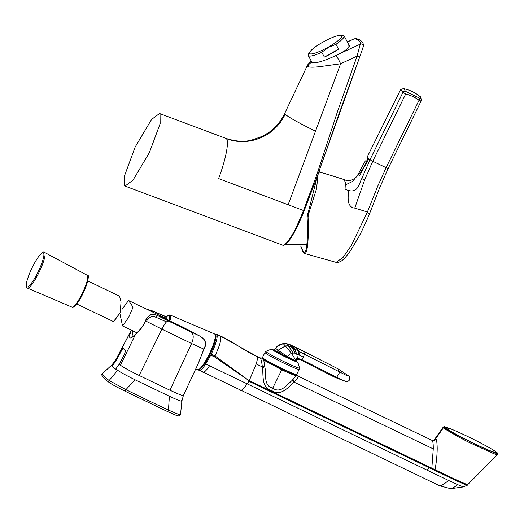 <?xml version="1.0" encoding="UTF-8"?>
<svg xmlns="http://www.w3.org/2000/svg" width="524" height="524" viewBox="0 0 524 524"><rect width="100%" height="100%" fill="white"/><g stroke="black" fill="none" stroke-linecap="round" stroke-linejoin="round"><path stroke-width="0.79" d="M322.922 42.11A18.307 3.498 -28.7 0 0 309.887 51.883A18.307 3.498 -28.7 0 0 328.214 47.173A18.307 3.498 -28.7 0 0 340.115 35.331A18.307 3.498 -28.7 0 0 322.922 42.11M309.887 51.883L308.643 53.782A20.436 3.904 -28.7 0 0 308.223 55.511A20.436 3.904 -28.7 0 0 321.749 52.289L328.391 47.442L335.956 44.291L338.589 49.099L324.376 57.09L321.749 52.289M338.589 49.099A20.436 3.904 151.3 0 1 331.731 53.33A20.436 3.904 151.3 0 1 324.376 57.09M335.956 44.291A20.436 3.904 -28.7 0 0 344.065 35.887A20.436 3.904 -28.7 0 0 342.388 35.304L340.115 35.331M315.514 131.177C298.575 122.832 288.455 117.186 285.154 114.252C274.825 136.378 248.815 147.224 226.296 138.663C229.368 140.989 225.916 159.348 218.593 178.586L288.121 204.753L340.607 63.79L319.116 66.738C312.468 67.439 308.669 67.308 307.712 66.338L307.555 65.055L311.02 60.62M124.522 185.751L125.033 186.079L133.017 180.151L149.405 152.589L160.154 123.585L160.062 113.846L159.551 113.518L151.574 119.446L135.179 147.002L124.437 176.012L124.522 185.751M320.655 166.481L317.472 175.868L316.548 175.56A1560.845 1534.036 112.8 0 0 319.607 166.141L337.725 110.918L357.073 56.12L359.687 57.057L339.768 111.625L317.452 175.854L304.162 210.766C296.178 231.497 286.399 247.577 282.41 245.049L125.033 186.079M281.912 244.728C283.471 246.3 286.451 243.712 290.853 236.966C293.453 233.54 297.671 224.724 303.507 210.517L316.548 175.56M348.774 44.481L348.977 47.389C347.006 49.367 343.456 51.68 338.334 54.339L335.884 55.57A8.515 1.068 65 0 1 340.607 63.79L357.073 56.12L360.309 44.101C360.525 41.376 358.665 39.601 354.728 38.763A2.214 2.109 -78 0 1 356.065 38.593L354.217 38.828L347.346 41.874M347.419 42.005L354.217 38.828M338.334 54.339L360.309 44.101A2.214 2.161 4.6 0 1 363.387 46.269L363.387 46.269C363.911 44.809 362.949 40.073 356.065 38.593M363.25 46.872L359.687 57.057L363.387 46.269M335.884 55.57C323.033 61.472 314.813 63.784 311.23 62.52L311.276 61.092M285.154 114.252L284.689 113.479M226.296 138.663L225.785 138.343C235.394 141.48 243.968 142.089 251.513 140.163L262.747 136.181L269.506 132.022C276.096 127.116 281.152 120.939 284.676 113.498L307.555 65.055M308.066 217.126L306.946 216.884L307.562 213.294L308.623 213.812L308.066 217.126C308.557 229.912 308.328 237.385 307.66 244.643C306.868 251.717 305.656 254.546 304.018 253.138L303.429 252.385C306.664 255.869 308.217 238.315 307.103 217.034L317.269 176.405M300.704 245.979L304.018 253.138M318.186 173.778L316.496 188.895L308.623 213.812M336.12 262.373L343.135 257.336L351.335 245.435L367.409 211.984L377.804 186.02L386.103 167.667L388.166 168.492L421.099 101.086A2.214 2.116 -172.3 0 0 421.309 100.425C420.936 97.595 420.51 96.311 420.025 96.56L420.562 98.538L419.94 98.329L405.36 91.294C404.299 88.982 403.447 88.163 402.805 88.844M421.099 101.086L419.036 100.281C415.696 97.667 411.261 95.551 405.733 93.927L402.923 92.421L369.97 159.761L372.761 161.268L364.56 180.105L354.755 208.107C348.951 207.583 346.967 201.753 348.807 190.618L348.814 190.553C358.318 193.081 359.3 182.752 361.796 178.566L369.97 159.761A59.428 3.616 -153.7 0 1 367.868 158.084C363.243 170.549 353.955 184.527 344.327 179.647L345.388 182.928L345.041 189.341L348.814 190.553M420.025 96.56A37.283 37.283 0 0 0 403.382 88.635L400.795 89.486L400.421 90.03L367.173 157.089A59.428 3.616 26.3 0 0 367.868 158.084M354.755 208.107L367.409 211.984L369.296 214.329L379.343 188.588L388.146 168.459M300.684 245.985L302.938 251.985L304.568 253.485L336.133 262.373L338.648 262.373L341.478 260.972C344.379 258.797 347.687 254.9 351.401 249.28L358.737 236.927C361.233 232.453 366.25 221.921 369.361 214.218M345.434 184.946L352.645 181.409L357.833 174.774L365.359 160.875M318.867 171.787A1702.745 1668.344 133.7 0 1 344.275 179.634L318.926 171.623M368.758 158.857L359.713 175.461L357.833 174.774M405.36 91.294A2.214 2.011 -24.5 0 0 402.923 92.421C401.915 90.266 401.083 89.473 400.428 90.03L400.428 90.023A2.214 2.188 -136.7 0 1 400.795 89.486M339.139 373.239L339.401 372.066L337.862 368.765L348.643 375.911L346.633 375.512L304.431 354.257L303.383 357.198L301.693 359.523L336.663 377.332L339.139 373.239M303.213 351.159A1241.513 1216.427 133.7 0 0 296.905 348.087A1241.513 1216.427 133.7 0 0 296.257 347.772L295.746 347.405L296.368 347.7A52.249 7.198 86.7 0 1 296.905 348.087A52.249 7.198 86.7 0 1 298.765 351.309L304.431 354.257A59.526 11.41 -63.1 0 0 303.213 351.159A59.526 11.41 -63.1 0 0 302.656 350.766A59.526 11.41 -63.1 0 0 302.643 350.759L337.862 368.765M293.316 353.111A6.812 6.674 133.7 0 0 291.567 353.445L285.351 345.938L288.207 345.768L293.316 353.111A6.812 6.674 -46.3 0 1 295.398 353.314L292.137 347.36L298.149 350.936L298.929 354.945L303.383 357.198M295.398 353.314A6.812 6.674 -46.3 0 1 296.702 353.811L298.929 354.945M299.302 355.128A4.048 0.557 86.7 0 0 298.765 351.309L296.257 347.772A1241.513 1216.427 -46.3 0 0 292.366 345.899L291.383 345.827L292.366 345.899L294.324 348.643L296.702 353.811L297.475 358.318L301.693 359.523A59.526 11.41 -63.1 0 1 299.761 359.431L296.944 359.326L295.608 361.18M299.695 359.399L334.705 377.267L345.748 381.472L336.663 377.332L334.227 376.926M293.388 353.104L288.351 345.807L292.137 347.36L290.27 344.897L289.51 344.838L290.27 344.897A1241.513 1216.427 -46.3 0 1 292.366 345.899M295.739 360.145L291.567 353.445A6.812 6.674 133.7 0 0 287.604 356.818L278.08 350.261L285.351 345.938L283.445 343.868A11.921 11.679 -46.3 0 1 286.536 343.816L288.351 345.807L286.667 343.829A11.921 11.679 -46.3 0 1 290.27 344.897M296.597 359.189L297.475 358.318L295.464 359.195L295.182 360.584L287.604 356.818L287.309 357.381L277.275 351.388L278.08 350.261L275.716 348.388A11.921 11.679 -46.3 0 1 283.445 343.868L283.445 343.868M286.536 343.816L286.038 343.698L286.536 343.816A11.921 11.679 -46.3 0 1 286.667 343.829M295.621 360.374L295.182 360.584L295.621 360.374M295.182 360.584L295.13 361.193L287.309 357.381M287.165 357.663L276.927 351.964L274.517 350.255L274.766 349.894M198.478 369.879L198.93 370.304C200.116 371.13 202.395 369.02 205.762 363.984L210.759 355.161L214.545 356.929L215.023 355.947C219.91 345.27 221.731 338.661 220.486 336.12L257.035 356.477C257.762 357.322 257.467 359.811 256.157 363.957L262.367 366.938L262.465 367.881C263.565 375.439 261.24 387.878 271.635 390.439C280.268 396.976 288.344 387.321 293.348 382.69L293.951 382.088L433.263 448.891C433.296 443.939 432.942 441.136 432.195 440.474C433.793 440.92 434.999 440.298 435.824 438.608L443.402 427.761L444.385 427.446L445.007 427.97L444.07 427.073L445.741 427.925A28.486 1.736 -153.7 0 1 450.633 428.848A28.486 1.736 -153.7 0 1 492.167 449.369A28.486 1.736 -153.7 0 1 496.163 452.107A28.486 1.736 -153.7 0 1 475.072 443.952A28.486 1.736 -153.7 0 1 445.741 427.925L445.741 427.925M492.167 449.369L497.06 452.664C504.049 458.513 452.002 433.715 445.007 427.97L445.302 429.195L443.147 427.132L450.633 428.848M214.997 334.181L216.517 334.174A20.436 3.891 115.6 0 1 211.257 354.139A15.668 2.98 115.6 0 1 210.779 355.121A15.668 2.98 115.6 0 1 210.759 355.161L209.888 354.676L206.522 360.833L202.526 366.662M273.705 364.828L264.679 359.824L263.755 360.106L281.729 369.813L272.729 388.12C263.376 385.841 266.303 374.45 264.993 367.815L263.755 360.106L261.758 358.18L260.055 357.892L262.576 358.003M271.635 390.439L272.729 388.12C280.569 394.022 287.263 384.452 291.848 380.693L296.774 374.974L295.818 374.758L296.263 375.695C294.39 375.413 289.549 373.448 281.729 369.813L281.978 368.942M295.818 374.758L293.368 374.005M264.679 359.824L261.856 358.285M296.774 374.974L296.394 374.601M262.288 358.246L262.865 358.089M264.889 366.728L262.465 367.881M260.205 357.997C261.057 358.992 261.777 361.973 262.367 366.938L264.79 365.876M293.348 382.69L292.549 379.992M297.874 376.062L297.285 375.669L297.874 376.062C298.457 376.92 297.154 378.924 293.951 382.088L293.086 379.441M445.302 429.195L458.14 436.708L468.921 442.322L493.379 453.476C496.909 454.806 498.193 454.97 497.217 453.948M467.788 484.045C470.814 486.973 449.134 476.585 435.051 469.707L431.835 468.155L433.263 448.891M431.835 468.155L249.286 380.614L256.157 363.957M297.691 375.937L432.038 440.363L433.25 440.52L435.824 438.608C436.662 439.813 437.121 443.14 437.199 448.59C437.108 455.245 436.387 462.279 435.051 469.707M214.545 356.929L249.201 380.791L248.946 381.282L452.939 479.119C460.838 482.892 470.087 486.698 467.166 484.576M257.035 356.477L260.055 357.892M216.517 334.174L220.486 336.12M496.163 452.107L497.197 452.769L497.538 454.537L467.362 484.975L463.858 486.855L450.66 488.696L439.584 485.748L198.524 369.872M463.72 486.495C464.297 487.268 462.273 486.639 457.642 484.615L448.577 480.456C444.044 484.287 440.992 486.017 439.426 485.63M450.188 488.506C451.426 488.958 453.908 487.661 457.642 484.615M240.378 390.184C241.223 390.989 243.503 388.893 247.223 383.902L248.946 381.282M428.92 467.591L427.184 470.198L209.528 365.791C206.161 370.828 203.882 372.937 202.696 372.112M205.1 363.125L205.762 363.984L209.528 365.791M427.184 470.198L448.577 480.456M106.189 380.195L109.228 382.533A1.362 1.284 -53.7 0 1 109.143 380.509A169.612 10.356 26.3 0 1 104.158 376.461A169.612 10.356 26.3 0 1 102.2 373.867L112.044 364.769L102.2 373.867A1.362 1.356 -13 0 0 101.813 375.151L104.145 378.407L105.946 379.985M109.431 382.658C112.123 384.531 117.343 387.38 125.085 391.212L125.917 389.673L134.956 379.736C126.277 375.459 120.513 372.302 117.658 370.278L115.856 368.87L115.391 369.302L112.064 366.112L115.87 361.062L122.891 348.185L125.485 350.667L124.83 353.359L119.21 364.259L120.448 365.241L135.369 334.653A1.448 1.028 -136.7 0 1 135.559 334.279L135.559 334.279C137.766 331.6 141.179 329.668 145.403 320.97C146.058 318.821 147.591 316.882 150.015 315.153C150.689 313.948 153.054 314.014 157.095 315.35L157.128 315.369C151.796 313.267 147.984 315.153 145.698 321.009L145.403 320.97M109.228 382.533C111.743 384.328 117.029 387.216 125.085 391.212L167.28 411.445A1.362 0.445 -64.9 0 0 167.3 411.458A1.362 0.445 -64.9 0 0 168.243 410.495A1.362 0.445 -64.9 0 0 168.433 410.063L169.403 396.249L134.956 379.736M166.442 321.847L155.969 317.262C151.691 315.789 148.502 317.21 146.406 321.526M131.904 337.161L132.9 330.899M115.856 368.87L119.21 364.259M166.219 317.027L152.464 310.902L152.248 311.852M166.357 316.876L152.464 310.902L147.467 309.56L148.554 309.632M131.386 330.172L131.19 330.651A1.448 0.943 21.8 0 1 131.694 330.323M131.328 330.146L115.477 360.368L131.19 330.651C128.144 338.786 129.533 340.115 135.369 334.653C139.102 331.627 142.548 327.081 145.698 321.009L161.923 329.164C167.405 317.786 168.951 321.88 169.042 321.343L157.128 315.369L183.485 327.441L174.302 322.974M155.969 317.262L157.128 315.369M161.431 314.623L162.558 315.134M115.503 360.499L115.87 361.062M120.448 365.241C123.651 367.501 129.887 370.907 139.142 375.459L169.92 390.216C178.717 394.323 183.197 396.052 183.354 395.404M169.042 321.343L199.958 336.153L183.518 327.454M203.856 349.2L203.888 349.128C206.711 343.574 205.401 339.251 199.958 336.153L183.505 327.448M169.92 390.216L191.594 343.515L203.888 349.128L198 364.075M112.031 364.901L112.516 365.673M181.605 400.624L181.848 401.063C181.749 401.672 177.597 400.067 169.403 396.249M190.088 331.522C193.657 333.205 194.162 337.201 191.594 343.515L161.923 329.164L139.142 375.459M180.492 414.72C180.263 415.093 176.241 413.541 168.433 410.063A169.612 10.356 26.3 0 1 125.917 389.673L109.143 380.509L117.658 370.278M122.007 309.357L128.531 300.481L133.089 307.143L128.76 317.164L122.537 325.935L119.813 313.149M167.634 319.915A12.773 2.43 -64.4 0 0 167.228 319.037L128.531 300.481M87.75 280.923L119.564 296.178L121.044 301.968L120.179 312.645L113.505 321.598L76.707 303.953M317.472 175.868L304.162 210.766L288.121 204.753M359.687 57.057L320.668 166.488L319.607 166.141M311.23 62.52A8.515 8.345 133.7 0 0 307.712 66.338M406.172 91.746L405.733 93.927L372.761 161.268A85.143 4.107 -153.8 0 0 386.103 167.667L419.036 100.281A2.214 0.616 -53.2 0 0 419.94 98.329M421.093 101.119L421.309 100.425A2.214 2.116 -172.3 0 0 420.562 98.538M361.796 178.566L364.56 180.105M275.716 348.388L275.716 348.388A11.921 11.679 -46.3 0 0 274.517 350.255M276.927 351.964L277.275 351.388M295.752 360.774L296.525 361.403A13.414 0.819 -153.7 0 1 280.589 354.558A13.414 0.819 -153.7 0 1 272.886 349.718C271.222 350.025 272.585 348.309 265.878 351.388A18.733 1.146 26.3 0 0 276.993 358.134A18.733 1.146 26.3 0 0 299.453 367.979L299.145 369.381A19.074 1.166 26.3 0 1 276.292 359.32A19.074 1.166 26.3 0 1 264.954 352.482L265.878 351.388M287.381 357.768L274.838 351.198L274.432 350.17M263.002 358.141L266.009 360.617L273.718 364.842C262.76 359.091 262.701 358.364 262.596 358.246L262.465 357.512A19.074 1.166 26.3 0 0 273.803 364.35A19.074 1.166 26.3 0 0 296.663 374.411L299.145 369.381M295.562 360.676L295.156 361.101M296.663 374.411L295.418 374.673C294.599 374.778 283.307 369.872 273.724 364.848L287.375 371.477L294.115 374.267L295.837 374.365M215.364 334.567A19.584 3.727 115.6 0 1 210.353 353.713A14.816 2.823 115.6 0 1 209.901 354.643A14.816 2.823 115.6 0 1 209.888 354.676M297.285 375.669L296.872 375.099M249.201 380.791L215.023 355.947L210.353 353.713M206.522 360.833A0.852 0.367 30.9 0 0 207.222 361.58M209.155 356.117L209.986 356.674M174.354 323L157.095 315.343M165.322 318.12L168.662 315.009L170.038 314.963A17.659 3.36 115.6 0 1 169.9 320.937M168.97 320.511A16.807 3.203 -64.4 0 0 165.355 318.14M203.227 364.606A19.801 3.773 -64.4 0 0 212.862 345.735A19.801 3.773 -64.4 0 0 214.67 333.998C215.226 335.013 216.91 333.447 214.866 341.917C212.377 349.901 208.781 357.447 204.085 364.56C198.275 372.132 198.799 369.341 197.548 369.695A19.801 3.773 -64.4 0 0 203.227 364.606M215.325 335.301A18.949 3.609 115.6 0 1 213.117 347.006A18.949 3.609 115.6 0 1 204.137 364.435M77.46 302.885A16.807 3.203 -64.4 0 0 85.628 287.362A16.807 3.203 -64.4 0 0 87.803 276.534M71.985 307.11C72.089 308.466 73.897 307.103 77.395 303.023C85.111 292.877 90.842 273.063 87.259 275.264A17.659 3.36 115.6 0 1 85.392 286.235A17.659 3.36 115.6 0 1 76.596 303.114A17.659 3.36 115.6 0 1 71.985 307.11L27.353 288.082A19.801 3.773 -64.4 0 0 32.521 283.602A19.801 3.773 -64.4 0 0 42.385 264.679A19.801 3.773 -64.4 0 0 44.475 252.378C44.383 250.76 42.352 252.267 38.383 256.891C33.49 264.096 29.737 271.897 27.117 280.301C25.159 288.488 26.79 287.132 27.353 288.082M38.324 257.029A18.949 3.609 115.6 0 1 43.309 258.43A18.949 3.609 115.6 0 1 31.879 282.652A18.949 3.609 115.6 0 1 26.894 281.25A18.949 3.609 115.6 0 1 38.324 257.029M312.284 62.932L308.223 55.511M349.803 46.367L344.065 35.887M225.792 138.343L159.551 113.518M306.835 244.741L285.004 244.636M367.173 157.082L400.421 90.03M345.748 381.472C346.659 382.186 347.936 381.675 349.574 379.933C350.045 377.542 349.737 376.206 348.643 375.911M274.288 349.894L277.098 346.403C278.303 345.244 280.307 344.314 283.111 343.613L286.248 343.528L289.916 344.635L295.746 347.405M296.368 347.7L302.656 350.766M274.399 350.137L272.886 349.718M296.525 361.403C297.291 362.909 297.822 360.787 299.453 367.979M262.465 357.512L264.954 352.482M449.625 428.449C441.49 425.619 445.171 427.027 443.376 426.909L434.861 438.968M497.197 452.769L492.914 449.821M220.283 335.982C222.53 336.808 227.115 339.27 234.045 343.364L238.944 346.397C244.21 349.855 253.57 355.102 256.865 356.359M105.71 379.795L106.103 380.103M132.015 337.227L135.559 334.279M199.945 336.146C204.052 339.152 205.775 340.973 205.113 341.602L205.035 341.366C205.762 344.726 205.388 347.34 203.934 349.194L198.039 363.99M166.37 316.863L161.903 314.826M112.044 364.769L115.477 360.361M198.059 363.957L183.374 395.535L181.867 401.142L180.498 414.753L179.097 416.056L175.645 415.113L168.82 412.159L125.085 391.212M101.813 375.151L102.239 373.763M170.038 314.963L214.67 333.998M195.819 368.772L197.548 369.695M122.537 325.935L136.934 332.838M87.259 275.264L44.475 252.378M113.839 321.454L120.179 312.645"/></g></svg>
